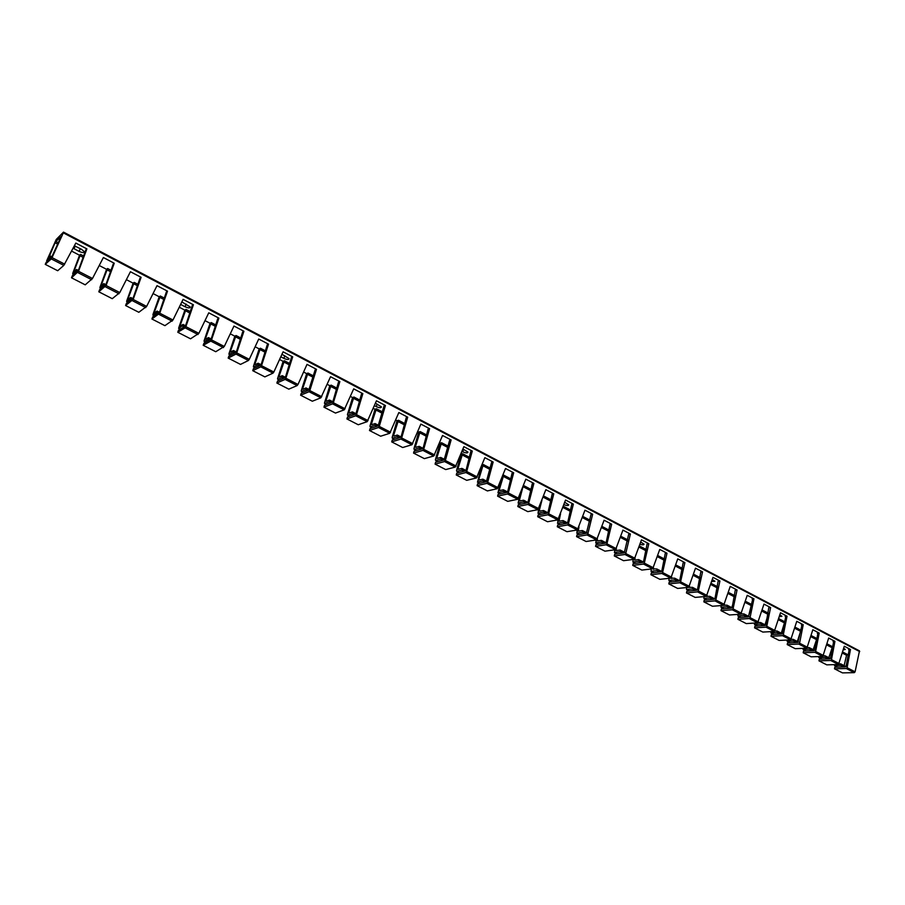 <?xml version="1.0" encoding="UTF-8"?>
<svg xmlns="http://www.w3.org/2000/svg" width="905" height="905" viewBox="0 0 905 905"><rect width="100%" height="100%" fill="white"/><g stroke="black" fill="none" stroke-linecap="round" stroke-linejoin="round"><path stroke-width="1.36" d="M77.038 271.817L75.997 271.285L72.705 274.045L73.735 274.577M77.932 271.07L76.382 270.267L75.997 271.285M105.444 285.256L103.747 284.385L99.935 288.039L101.066 288.616M104.505 285.98L103.374 285.392M132.458 299.193L130.625 298.243L126.677 301.784L127.899 302.406M131.485 299.883L130.263 299.25M158.997 312.881L157.018 311.863L152.956 315.279L154.269 315.958M157.99 313.537L156.667 312.859M185.061 326.332L182.957 325.246L178.771 328.549L180.174 329.273M184.02 326.954L182.618 326.23M210.684 339.533L208.444 338.38L208.105 339.375L204.145 341.592L205.627 342.35M209.598 340.144L208.105 339.375M235.843 352.52L233.49 351.298L233.162 352.283L229.078 354.398L230.639 355.201M234.734 353.097L233.162 352.283M260.583 365.281L258.106 364.002L257.789 364.975L253.592 367L255.233 367.837M259.441 365.824L257.789 364.975M284.894 377.815L282.315 376.48L281.998 377.453L277.688 379.376L279.407 380.27M283.729 378.335L281.998 377.453M63.52 232.223L859.49 650.887L855.089 671.827L854.275 672.653L842.453 672.879L834.512 668.818L846.311 668.546L847.091 667.698L850.485 649.485L844.286 646.238L838.528 664.53L826.763 664.847L818.957 660.842L830.688 660.492L831.469 659.643L834.942 641.328L828.675 638.036L822.803 656.43L811.106 656.815L803.199 652.765L814.851 652.335L815.631 651.476L819.195 633.07L812.837 629.733L806.853 648.218L795.224 648.681L787.214 644.575L798.798 644.066L799.579 643.195L803.221 624.688L796.773 621.305L790.687 639.892L779.137 640.435L771.003 636.272L782.52 635.672L783.3 634.801L787.033 616.192L780.495 612.764L774.295 631.441L762.813 632.075L754.566 627.844L766.003 627.165L766.784 626.283L770.608 607.572L763.978 604.099L757.666 622.866L746.263 623.59L737.892 619.303L749.261 618.545L750.041 617.64L753.956 598.839L747.225 595.309L740.788 614.178L729.475 614.981L720.991 610.637L732.269 609.789L733.05 608.884L737.055 589.981L730.233 586.395L723.683 605.366L712.45 606.26L703.841 601.848L715.029 600.909L715.821 599.992L719.928 580.987L712.993 577.356L706.319 596.418L695.176 597.413L686.454 592.933L697.551 591.893L698.332 590.965L702.54 571.858L695.504 568.182L688.705 587.345L677.653 588.431L668.806 583.895L679.802 582.752L680.583 581.813L684.893 562.605L677.766 558.871L670.831 578.137L659.881 579.324L650.899 574.72L661.804 573.476L662.584 572.526L666.996 553.215L659.756 549.426L652.697 568.793L641.837 570.082L632.719 565.399L643.523 564.064L644.303 563.102L648.828 543.69L641.475 539.832L634.281 559.301L623.534 560.693L614.28 555.953L624.97 554.505L625.751 553.532L630.389 534.007L622.934 530.104L615.592 549.674L604.959 551.179L595.558 546.36L606.146 544.799L606.927 543.826L611.667 524.187L604.099 520.228L596.621 539.9L586.101 541.507L576.564 536.62L587.028 534.957L587.809 533.961L592.662 514.221L584.981 510.194L577.356 529.968L566.949 531.699L557.276 526.744L567.616 524.957L568.397 523.95L573.374 504.096L565.568 500.013L557.797 519.889L547.514 521.744L537.683 516.698L547.91 514.798L548.679 513.78L553.781 493.825L545.862 489.673L537.932 509.662L527.785 511.63L517.796 506.506L527.887 504.481L528.667 503.452L533.882 483.383L525.839 479.164L517.762 499.266L507.739 501.359L497.603 496.155L507.558 494.006L508.327 492.965L513.678 472.783L505.51 468.496L497.264 488.7L487.388 490.929L477.093 485.646L486.901 483.361L487.671 482.308L493.146 462.014L484.854 457.659L476.449 477.976L466.709 480.329L456.244 474.967L465.917 472.546L466.686 471.482L472.297 451.075L463.858 446.651L455.294 467.071L445.701 469.571L435.079 464.118L444.581 461.561L445.351 460.487L451.109 439.966L442.534 435.463L433.789 455.996L424.366 458.631L413.562 453.1L422.918 450.396L423.687 449.31L429.581 428.665L420.87 424.094L411.945 444.74L402.68 447.523L391.707 441.889L400.892 439.049L401.65 437.941L407.691 417.182L398.845 412.544L389.738 433.303L380.643 436.221L369.489 430.509L378.494 427.511L379.263 426.391L385.451 405.519L376.457 400.791L367.17 421.673L358.244 424.75L346.909 418.936L355.733 415.78L356.491 414.648L362.848 393.652L353.697 388.856L344.217 409.841L335.472 413.076L323.956 407.171L332.588 403.856L333.345 402.714L339.85 381.593L330.551 376.718L320.868 397.815L312.327 401.22L300.607 395.214L301.218 393.29L308.763 390.157L306.105 388.754L305.8 389.716L301.376 391.56L303.175 392.476M307.598 390.643L305.8 389.716M332.305 402.261L329.499 400.825L329.205 401.775L324.68 403.528L326.547 404.49M331.072 402.736L329.205 401.775M355.416 414.185L352.509 412.691L352.226 413.642L347.599 415.316L349.534 416.3M354.16 414.637L352.226 413.642M369.489 430.509L370.055 428.619L378.109 425.927L375.145 424.366L374.862 425.305L370.145 426.9L372.147 427.918M376.865 426.346L374.862 425.305M400.496 437.443L397.408 435.848L397.137 436.787L392.329 438.292L394.388 439.355M399.196 437.85L397.137 436.787M422.499 448.79L419.309 447.138L419.049 448.077L414.151 449.514L416.277 450.6M421.176 449.174L419.049 448.077M435.079 464.118L435.599 462.263L444.106 459.966L440.871 458.258L440.599 459.186L435.633 460.543L437.805 461.663M442.794 460.317L440.599 459.186M465.442 470.928L462.082 469.197L461.822 470.125L456.765 471.415L459.005 472.557M464.061 471.279L461.822 470.125M477.093 485.646L477.591 483.813L486.358 481.754L482.953 479.967L482.704 480.883L477.58 482.105L479.865 483.281M485.001 482.071L482.704 480.883M507.026 492.377L503.508 490.567L503.271 491.483L498.055 492.625L500.397 493.836M505.612 492.693L503.271 491.483M527.332 502.852L523.746 501.008L523.509 501.913L518.226 502.999L520.613 504.221M525.907 503.146L523.509 501.913M547.333 513.169L543.667 511.28L543.43 512.185L538.079 513.203L540.523 514.447M545.873 513.44L543.43 512.185M567.016 523.328L563.283 521.393L563.057 522.298L557.638 523.248L560.127 524.527M565.546 523.576L563.057 522.298M576.564 536.62L577.005 534.844L586.361 533.328L582.605 531.359L582.379 532.253L576.904 533.147L579.438 534.448M584.924 533.565L582.379 532.253M605.502 543.17L601.633 541.179L601.418 542.061L595.875 542.898L598.454 544.222M603.997 543.396L601.418 542.061M614.28 555.953L614.699 554.188L624.258 552.876L620.378 550.84L620.163 551.733L614.563 552.503L617.187 553.849M622.787 553.079L620.163 551.733M642.833 562.424L638.84 560.365L638.636 561.247L632.98 561.971L635.638 563.329M641.306 562.627L638.636 561.247M661.091 571.847L657.041 569.754L656.838 570.625L651.136 571.293L653.829 572.684M659.541 572.017L656.838 570.625M679.078 581.123L674.972 578.996L674.768 579.867L669.01 580.49L671.748 581.892M677.517 581.282L674.768 579.867M696.793 590.264L692.642 588.114L692.449 588.985L686.635 589.54L689.406 590.965M695.221 590.411L692.449 588.985M714.271 599.268L710.052 597.096L709.871 597.956L704.011 598.465L706.816 599.913M712.676 599.404L709.871 597.956M731.478 608.149L727.224 605.954L727.043 606.803L721.138 607.266L723.977 608.726M729.883 608.273L727.043 606.803M737.892 619.303L738.254 617.606L748.412 616.905L744.148 614.676L743.967 615.536L738.016 615.943L740.89 617.425M746.84 617.018L743.967 615.536M765.189 625.536L760.833 623.285L760.653 624.133L754.668 624.507L757.576 625.989M763.56 625.626L760.653 624.133M781.682 634.043L777.282 631.769L777.112 632.618L771.083 632.934L774.013 634.439M780.053 634.122L777.112 632.618M787.214 644.575L787.542 642.901L797.905 642.437L793.504 640.14L793.334 640.978L787.271 641.26L790.235 642.776M796.31 642.505L793.334 640.978M813.991 650.706L809.5 648.387L809.342 649.224L803.233 649.462L806.231 651M812.339 650.763L809.342 649.224M829.806 658.863L825.281 656.532L825.122 657.358L818.991 657.55L822 659.1M828.143 658.919L825.122 657.358M300.607 395.214L309.058 391.729L309.804 390.575L316.478 369.331L307.021 364.364L297.994 384.478L297.134 385.587L288.797 389.15L276.873 383.041L285.12 379.399L285.867 378.222L292.7 356.853L283.084 351.807L273.842 372.023L272.993 373.143L264.86 376.887L252.733 370.677L260.764 366.842L261.511 365.665L268.525 344.172L258.728 339.036L249.282 359.353L248.434 360.495L240.515 364.41L228.184 358.097L235.99 354.081L236.737 352.882L243.92 331.264L233.965 326.038L224.293 346.468L215.741 351.717L203.206 345.291L210.786 341.094L211.521 339.873L218.897 318.13L208.761 312.813L198.862 333.345L190.548 338.809L177.787 332.271L185.129 327.87L185.864 326.637L193.421 304.77L183.104 299.363L172.979 319.997L164.914 325.664L151.927 319.013L159.744 313.175L167.504 291.172L157.006 285.663L146.633 306.41L138.816 312.293L125.603 305.528L133.159 299.453L141.112 277.326L130.422 271.726L119.799 292.564L112.265 298.684L98.803 291.795L106.089 285.494L114.245 263.242L103.374 257.529L92.491 278.48L85.228 284.837L71.518 277.812L78.52 271.274L86.891 248.886L75.816 243.072L63.836 265.38L51.257 258.898L45.25 264.351L46.144 262.382L51.528 257.495L50.329 256.839L46.732 260.697L47.546 261.115M71.518 277.812L72.276 275.787L78.622 269.792L85.885 249.757L86.891 248.886M98.803 291.795L99.539 289.781L106.134 284L113.193 264.079L114.245 263.242M125.603 305.528L126.315 303.526L133.159 297.949L140.015 278.14L141.112 277.326M151.927 319.013L152.628 317.022L159.699 311.659L166.362 291.942L167.504 291.172M177.787 332.271L178.466 330.291L185.039 326.343L185.774 325.121L192.245 305.517L193.421 304.77M203.206 345.291L203.874 343.334L210.65 339.556L211.385 338.346L217.675 318.843L218.897 318.13M228.184 358.097L228.829 356.14L235.809 352.543L236.556 351.332L242.664 331.943L243.92 331.264M252.733 370.677L253.366 368.731L260.55 365.292L261.296 364.115L267.235 344.816L268.525 344.172M276.873 383.041L277.496 381.118L284.86 377.838L285.618 376.661L291.387 357.475L292.7 356.853M323.956 407.171L324.544 405.259L332.271 402.284L333.017 401.141L338.47 382.159L339.85 381.593M346.909 418.936L347.486 417.035L355.371 414.196L356.14 413.076L361.434 394.195L362.848 393.652M391.707 441.889L392.261 440.022L400.463 437.454L401.232 436.357L406.232 417.68L407.691 417.182M413.562 453.1L414.105 451.233L422.454 448.801L423.223 447.715L428.088 429.128L429.581 428.665M456.244 474.967L456.765 473.123L465.396 470.939L466.166 469.887L470.758 451.493L472.297 451.075M497.603 496.155L498.089 494.334L506.981 492.388L507.762 491.358L512.083 473.168L513.678 472.783M517.796 506.506L518.271 504.696L527.298 502.863L528.068 501.845L532.276 483.745L533.882 483.383M537.683 516.698L538.147 514.9L547.287 513.18L548.057 512.162L552.152 494.164L553.781 493.825M557.276 526.744L557.729 524.945L566.971 523.328L567.752 522.332L571.722 504.424L573.374 504.096M595.558 546.36L595.999 544.584L605.456 543.181L606.237 542.197L609.981 524.47L611.667 524.187M632.719 565.399L633.138 563.645L642.788 562.435L643.568 561.473L647.098 543.928L648.828 543.69M650.899 574.72L651.295 572.967L661.046 571.847L661.827 570.908L665.254 553.441L666.996 553.215M668.806 583.895L669.191 582.153L679.033 581.123L679.813 580.184L683.139 562.82L684.893 562.605M686.454 592.933L686.838 591.214L696.748 590.264L697.529 589.336L700.764 572.062L702.54 571.858M703.841 601.848L704.214 600.139L714.215 599.28L715.007 598.363L718.14 581.168L719.928 580.987M720.991 610.637L721.364 608.929L731.432 608.16L732.213 607.244L735.267 590.139L737.055 589.981M754.566 627.844L754.917 626.158L765.144 625.536L765.924 624.642L768.786 607.719L770.608 607.572M771.003 636.272L771.343 634.586L781.637 634.043L782.418 633.161L785.642 617.12L785.201 616.316L787.033 616.192M803.199 652.765L803.516 651.102L813.946 650.706L814.726 649.847L817.792 633.964L817.339 633.161L819.195 633.07M818.957 660.842L819.274 659.191L829.761 658.863L830.541 658.014L833.539 642.211L833.075 641.407L834.942 641.328M308.763 390.157L315.121 369.919L316.478 369.331M378.109 425.927L384.014 406.028L385.451 405.519M444.106 459.966L449.593 440.407L451.109 439.966M486.358 481.754L491.585 462.41L493.146 462.014M586.361 533.328L590.999 514.526L592.662 514.221M624.258 552.876L628.681 534.278L630.389 534.007M748.412 616.905L752.575 599.789L752.146 598.986L753.956 598.839M797.905 642.437L801.83 625.604L801.378 624.801L803.221 624.688M73.678 274.622L72.762 273.31L79.538 255.244L80.522 254.384L74.176 270.742L74.12 271.477L76.518 269.498L76.382 270.267M100.998 288.661L99.969 287.292L106.575 269.328L107.605 268.514L101.383 284.77L101.27 285.539L103.77 283.638L103.747 284.385M127.843 302.451L126.689 301.037L133.126 283.175L134.2 282.394L128.114 298.537L128.114 299.284L130.727 297.474L130.625 298.243M154.201 316.003L152.934 314.533L159.223 296.772L160.343 296.026L154.382 312.067L154.393 312.813L157.108 311.082L157.018 311.863M180.106 329.307L178.67 328.572L178.738 327.791L184.858 310.144L186.011 309.42L180.186 325.359L180.118 326.139L182.912 324.488L182.957 325.246M205.559 342.384L204.078 340.834L210.062 323.277L211.25 322.587L205.537 338.425L205.48 339.205L208.376 337.622L208.444 338.38M230.571 355.246L228.965 354.421L228.999 353.64L234.825 336.185L236.058 335.529L230.458 351.264L230.424 352.045L233.411 350.54L233.49 351.298M255.153 367.882L253.468 367.011L253.491 366.231L259.181 348.877L260.436 348.244L254.961 363.889L255.063 364.658L258.129 363.222L258.106 364.002M279.328 380.304L277.564 378.607L283.118 361.355L284.408 360.756L279.045 376.299L279.034 377.08L282.19 375.711L282.315 376.48M303.096 392.51L301.241 390.779L306.659 373.629L307.983 373.052L302.723 388.505L302.734 389.286L305.958 387.974L306.105 388.754M326.467 404.524L324.544 403.54L324.533 402.759L329.816 385.7L331.173 385.145L326.015 400.508L326.173 401.277L329.477 400.044L329.499 400.825M349.454 416.334L347.43 414.535L352.588 397.567L353.979 397.046L348.923 412.307L348.957 413.087L352.339 411.911L352.509 412.691M372.057 427.952L369.964 426.119L374.998 409.252L376.412 408.743L371.457 423.913L371.65 424.694L375.1 423.574L375.145 424.366M394.297 439.377L392.125 437.511L397.046 420.746L398.483 420.259L393.63 435.339L393.833 436.12L397.352 435.056L397.408 435.848M416.187 450.622L413.936 448.722L418.732 432.047L420.192 431.595L415.44 446.572L415.667 447.364L419.241 446.357L419.309 447.138M437.715 461.686L435.396 459.763L440.079 443.179L441.572 442.737L436.911 457.636L436.991 458.416L440.633 457.466L440.871 458.258M458.914 472.58L456.516 470.623L461.098 454.129L462.602 453.722L458.032 468.519L458.134 469.299L461.822 468.405L462.082 469.197M482.048 464.842L483.315 464.525L478.836 479.243L479.096 480.035L482.851 479.186L482.953 479.967M502.875 475.351L503.7 475.159L499.3 489.786L499.583 490.578L503.395 489.786L503.508 490.567M523 486.698L519.459 500.171L519.753 500.963L523.61 500.216L523.746 501.008M541.914 500.307L539.312 510.397L539.618 511.201L543.532 510.499L543.667 511.28M560.557 513.735L558.996 521.246L562.967 520.59L563.283 521.393M578.962 526.97L578.261 531.167L582.266 530.556L582.605 531.359M597.266 539.391L597.232 540.941L601.293 540.376L601.633 541.179M615.807 549.595L615.932 550.557L620.027 550.036L620.378 550.84M714.814 598.827L715.086 597.945M731.772 607.64L732.903 604.02M748.514 616.271L750.437 609.993M765.019 624.789L767.712 615.886M781.287 633.195L784.567 622.459M797.339 641.475L800.868 630.491M813.176 649.643L816.898 638.602M828.788 657.709L832.521 646.713L827.012 643.828M634.156 559.313L634.518 560.071L638.659 559.584L638.84 560.365M652.267 568.838L656.849 568.974L657.041 569.754M670.153 578.205L674.587 578.193L674.972 578.996M687.8 587.436L692.438 587.334L692.642 588.114M705.244 596.519L709.656 596.293L710.052 597.096M722.529 605.456L726.806 605.14L727.224 605.954M741.116 614.054L743.921 613.907L744.148 614.676M758.152 622.617L760.596 622.516L760.833 623.285M774.895 631.068L777.044 631L777.282 631.769M791.366 639.405L793.255 639.371L793.504 640.14M807.599 647.641L809.251 647.618L809.5 648.387M823.595 655.763L825.021 655.763L825.281 656.532M543.543 495.94L551.19 499.933M481.234 466.935L477.58 482.105M500.623 481.211L498.055 492.625M519.742 495.307L518.226 502.999M538.667 508.972L538.079 513.203M558 519.809L557.638 523.248M577.164 530.002L576.904 533.147M596.056 539.98L595.875 542.898M614.676 549.799L614.563 552.503M633.025 559.46L632.98 561.971M651.114 568.974L651.136 571.293M668.942 578.34L669.01 580.49M686.51 587.56L686.635 589.54M703.841 596.644L704.011 598.465M720.923 605.581L721.138 607.266M737.767 614.393L738.016 615.943M754.374 623.081L754.668 624.507M770.755 631.633L771.083 632.934M786.909 640.061L787.271 641.26M802.848 648.376L803.233 649.462M818.573 656.566L818.991 657.55M50.691 258.242L49.877 257.823M63.836 265.38L57.694 270.731L45.25 264.351M51.528 257.495L61.065 236.669L55.839 241.511L58.384 242.834M57.773 244.18L55.081 242.778L48.791 257.665M48.395 257.461L48.18 258.197L50.329 256.839M51.257 258.898L52.038 257.608L64.674 264.136M55.081 242.778L55.839 241.511M859.727 651.623L63.305 232.845L63.508 232.121L56.223 239.474L46.732 260.697M845.417 666.906L840.847 664.553L840.688 665.379L834.523 665.537L837.566 667.098M843.743 666.951L840.688 665.379M106.575 269.328L99.222 265.504M79.538 255.244L71.574 251.092M837.453 667.098L834.082 664.655M832.498 647.72L831.752 647.335M418.732 432.047L417.793 431.561M397.046 420.746L395.7 420.044M374.998 409.252L373.245 408.336M352.588 397.567L350.405 396.435M329.816 385.7L327.191 384.331M306.659 373.629L303.582 372.023M283.118 361.355L279.566 359.511M259.181 348.877L255.131 346.773M234.825 336.185L230.277 333.821M210.062 323.277L204.994 320.63M184.858 310.144L179.247 307.214M159.223 296.772L153.058 293.559M133.126 283.175L126.383 279.656M63.305 232.845L52.038 257.608M834.512 668.818L834.829 667.166L845.361 666.917L846.141 666.069L849.071 650.356L848.607 649.552L850.485 649.485M711.647 581.564L714.95 581.259L712.292 579.551M779.307 616.701L781.931 616.294L779.85 614.914M843.268 649.881L845.281 649.428L843.698 648.342M563.883 504.639C566.892 505.748 568.51 505.805 568.736 504.798L564.731 502.298M639.959 544.29C642.584 545.036 643.93 544.991 644.009 544.154L640.717 542.072M180.627 304.419L185.061 306.738C188.432 308.209 190.141 308.266 190.197 306.942L181.848 301.919M280.81 356.774L283.876 358.369C287.19 359.783 288.91 359.851 289.034 358.595L281.953 354.274M374.387 405.655L376.231 406.617C379.489 407.985 381.22 408.076 381.424 406.877L375.439 403.189M461.969 451.414L462.749 451.821C465.951 453.145 467.693 453.247 467.964 452.115L462.93 448.993M73.101 248.196L79.097 251.386C82.525 252.891 84.233 252.959 84.199 251.567L81.495 249.294L74.38 245.775M848.313 654.406L846.548 655.254L844.139 665.616M839.354 663.772L840.847 664.553M91.654 279.713L77.807 272.575M118.962 293.786L105.365 286.783M145.784 307.598L132.435 300.72M172.131 321.173L159.02 314.42M198.014 334.511L185.129 327.87M223.445 347.611L210.786 341.094M248.434 360.495L235.99 354.081M272.993 373.143L260.764 366.842M297.134 385.587L285.12 379.399M320.868 397.815L309.058 391.729M344.217 409.841L332.588 403.856M367.17 421.673L355.733 415.78M389.738 433.303L378.494 427.511M411.945 444.74L400.892 439.049M433.789 455.996L422.918 450.396M455.294 467.071L444.581 461.561M476.449 477.976L465.917 472.546M497.264 488.7L486.901 483.361M517.762 499.266L507.558 494.006M537.932 509.662L527.887 504.481M557.797 519.889L547.91 514.798M577.356 529.968L567.616 524.957M596.621 539.9L587.028 534.957M615.592 549.674L606.146 544.799M634.281 559.301L624.97 554.505M653.636 569.302L643.523 564.064M670.831 578.137L661.804 573.476M688.705 587.345L679.802 582.752M706.545 596.565L697.551 591.893M723.638 605.366L715.029 600.909M740.788 614.178L732.269 609.789M757.666 622.866L749.261 618.545M774.295 631.441L766.003 627.165M790.687 639.892L782.52 635.672M806.853 648.218L798.798 644.066M822.803 656.43L814.851 652.335M838.528 664.53L830.688 660.492M83.237 257.45L79.821 255.674M110.636 271.726L106.892 269.781M101.383 284.77L101.948 285.052M137.549 285.754L133.488 283.638M128.114 298.537L128.725 298.854M163.975 299.532L159.619 297.259M154.382 312.067L155.026 312.406M189.937 313.062L185.287 310.641M180.186 325.359L180.876 325.721M215.447 326.354L210.526 323.786M205.537 338.425L206.272 338.809M240.526 339.42L235.323 336.717M230.458 351.264L231.239 351.672M265.165 352.26L259.701 349.421M254.961 363.889L255.776 364.308M289.385 364.885L283.672 361.91M279.045 376.299L279.894 376.74M313.198 377.295L307.248 374.195M302.723 388.505L303.616 388.958M336.615 389.501L330.427 386.277M326.015 400.508L326.943 400.983M359.636 401.503L353.222 398.155M348.923 412.307L349.884 412.793M382.283 413.302L375.654 409.852M371.457 423.913L372.453 424.422M404.558 424.909L397.725 421.357M393.63 435.339L394.648 435.859M426.481 436.334L419.445 432.669M415.44 446.572L416.492 447.115M448.043 447.579L440.814 443.812M436.911 457.636L437.986 458.19M469.265 458.631L461.844 454.774M458.032 468.519L459.14 469.095M490.148 469.514L482.557 465.555M478.836 479.243L479.967 479.82M510.703 480.238L502.942 476.188M499.3 489.786L500.465 490.386M530.952 490.781L523.011 486.652M519.459 500.171L520.647 500.782M550.874 501.166L543.091 497.117M539.312 510.397L540.523 511.02M570.489 511.393L562.865 507.411M558.86 520.466L560.093 521.099M589.822 521.461L582.334 517.558M578.114 530.387L579.37 531.031M608.85 531.382L601.508 527.558M597.074 540.161L598.352 540.817M627.595 541.145L620.4 537.4M615.762 549.788L617.052 550.455M646.057 550.772L638.998 547.095M634.235 559.313L635.48 559.946M664.259 560.252L657.324 556.643M682.189 569.596L675.39 566.055M670.786 578.137L671.533 578.521M699.859 578.804L693.185 575.331M717.269 587.888L710.719 584.472M734.43 596.825L728.005 593.476M751.354 605.649L745.041 602.357M768.028 614.337L761.84 611.113M784.375 622.855L778.402 619.744M800.359 631.192L794.726 628.251M816.129 639.405L810.823 636.645M831.695 647.516L826.706 644.914M76.552 269.6L78.305 270.505M103.905 283.718L105.817 284.702M130.773 297.575L132.843 298.65M157.165 311.196L159.393 312.349M183.082 324.567L185.468 325.8M208.557 337.712L211.08 339.024M233.592 350.631L236.262 352.011M258.208 363.335L261.002 364.772M282.394 375.813L285.313 377.328M306.173 388.087L309.227 389.659M329.567 400.157L332.735 401.786M352.565 412.024L355.846 413.721M375.19 423.698L378.584 425.452M397.442 435.181L400.938 436.991M419.343 446.482L422.94 448.337M440.893 457.602L444.593 459.514M462.093 468.541L465.894 470.498M482.965 479.311L486.856 481.324M503.508 489.91L507.479 491.969M523.735 500.352L527.796 502.445M543.656 510.624L547.797 512.762L543.532 510.499M563.261 520.748L567.48 522.92M582.571 530.715L586.87 532.932M601.599 540.534L605.965 542.785M620.344 550.206L624.778 552.491M638.806 559.731L643.308 562.05M656.996 569.109L661.566 571.474M674.915 578.363L679.553 580.761M692.585 587.481L697.28 589.902M709.995 596.463L714.746 598.918M727.156 605.321L731.964 607.798M744.068 614.054L748.944 616.565M760.754 622.651L765.675 625.197M777.203 631.147L782.169 633.704M793.414 639.507L798.436 642.098M809.409 647.765L814.477 650.378L809.251 647.618M825.19 655.91L830.304 658.546M78.52 271.274L92.491 278.48M106.089 285.494L119.799 292.564M133.159 299.453L146.633 306.41M159.744 313.175L172.979 319.997M185.864 326.637L198.862 333.345M211.521 339.873L224.293 346.468M236.737 352.882L249.282 359.353M261.511 365.665L273.842 372.023M285.867 378.222L297.994 384.478M309.804 390.575L321.728 396.718M333.345 402.714L345.077 408.766M356.491 414.648L368.03 420.599M379.263 426.391L390.598 432.239M401.65 437.941L412.804 443.699M423.687 449.31L434.66 454.966M445.351 460.487L456.154 466.052M466.686 471.482L477.308 476.969M487.671 482.308L498.135 487.705M508.327 492.965L518.622 498.282M528.667 503.452L538.803 508.689M548.679 513.78L558.668 518.927M568.397 523.95L578.227 529.018M587.809 533.961L597.481 538.95M606.927 543.826L616.463 548.735M625.751 553.532L635.152 558.385M644.303 563.102L653.557 567.876M662.584 572.526L671.691 577.232M680.583 581.813L689.565 586.451M698.332 590.965L707.178 595.535M715.821 599.992L724.543 604.483M733.05 608.884L741.648 613.318M750.041 617.64L758.514 622.018M766.784 626.283L775.144 630.593M783.3 634.801L791.536 639.043M799.579 643.195L807.701 647.38M815.631 651.476L823.652 655.605M831.469 659.643L839.376 663.716M80.522 254.384L83.746 256.07M107.605 268.514L111.134 270.357M134.2 282.394L138.035 284.385M160.343 296.026L164.45 298.175M186.011 309.42L190.412 311.705M211.25 322.587L215.91 325.008M236.058 335.529L240.968 338.085M260.436 348.244L265.595 350.936M284.408 360.756L289.804 363.572M307.983 373.052L313.605 375.982M331.173 385.145L337.011 388.2M353.979 397.046L360.032 400.202M376.412 408.743L382.668 412.013M398.483 420.259L404.931 423.631M420.192 431.595L426.843 435.056M441.572 442.737L448.394 446.301M462.602 453.722L469.616 457.376M483.315 464.525L490.487 468.27M503.7 475.159L511.042 478.983M523.769 485.623L531.269 489.537M563.295 506.246L570.806 510.16M582.752 516.404L590.117 520.239M601.916 526.393L609.144 530.172M620.796 536.246L627.878 539.946M639.394 545.953L646.34 549.573M657.709 555.512L664.53 559.064M675.764 564.924L682.449 568.408M693.547 574.2L700.119 577.628M711.081 583.352L717.518 586.712M728.355 592.356L734.679 595.66M745.392 601.248L751.591 604.483M762.18 610.004L768.266 613.183M778.73 618.635L784.703 621.758M795.054 627.154L800.914 630.219M811.14 635.548L816.91 638.557M50.567 256.183L51.936 256.896M847.091 667.698L855.089 671.827M854.275 672.653L846.311 668.546M842.668 651.996L847.34 654.439M846.548 655.254L842.363 653.082M840.745 663.931L845.904 666.6M75.217 246.081L74.018 248.728M80.307 248.671L79.097 251.386M463.586 449.333L462.749 451.821M377.147 404.083L376.231 406.617M284.871 355.767L283.876 358.369M186.17 304.091L185.061 306.738M479.774 483.304L477.421 482.094M500.307 493.859L497.897 492.614M520.522 504.243L518.056 502.976M540.432 514.47L537.921 513.18M560.037 524.549L557.469 523.226M579.336 534.47L576.734 533.124M598.352 544.233L595.705 542.876M617.086 553.86L614.393 552.48M635.548 563.351L632.81 561.937M653.727 572.695L650.955 571.27M671.646 581.904L668.829 580.456M689.305 590.976L686.454 589.506M706.715 599.925L703.83 598.431M723.876 608.737L720.946 607.232M740.788 617.425L737.835 615.909M757.462 626L754.476 624.461M773.911 634.45L770.89 632.9M790.122 642.788L787.079 641.215M806.117 651L803.04 649.417M821.898 659.112L818.787 657.516M78.339 270.437L76.518 269.498M105.851 284.634L103.86 283.616M132.877 298.582L130.727 297.474M159.427 312.282L157.108 311.082M185.502 325.743L183.025 324.465M211.114 338.956L208.501 337.61M236.296 351.955L233.524 350.529M261.036 364.715L258.129 363.222M285.347 377.272L282.315 375.699M309.261 389.603L306.094 387.974M332.769 401.73L329.477 400.044M355.88 413.664L352.475 411.911M378.618 425.395L375.1 423.574M400.972 436.934L397.352 435.056M422.974 448.292L419.241 446.357M444.627 459.457L440.78 457.478M465.917 470.453L461.98 468.417M486.89 481.268L482.851 479.186M507.513 491.913L503.395 489.786M527.83 502.399L523.61 500.216M567.514 522.875L563.136 520.613M586.904 532.887L582.447 530.579M605.999 542.74L601.463 540.398M624.812 552.446L620.208 550.059M643.342 562.005L638.659 559.584M661.6 571.428L656.849 568.974M679.587 580.705L674.768 578.227M697.314 589.856L692.438 587.334M714.78 598.872L709.848 596.327M731.998 607.753L726.998 605.174M748.978 616.52L743.921 613.907M765.709 625.151L760.596 622.516M782.203 633.658L777.044 631M798.47 642.052L793.255 639.371M830.338 658.501L825.021 655.763M47.49 261.16L46.653 260.731M51.981 256.839L50.544 256.104M859.49 650.887L63.508 232.121M845.937 666.555L840.587 663.795"/></g></svg>
